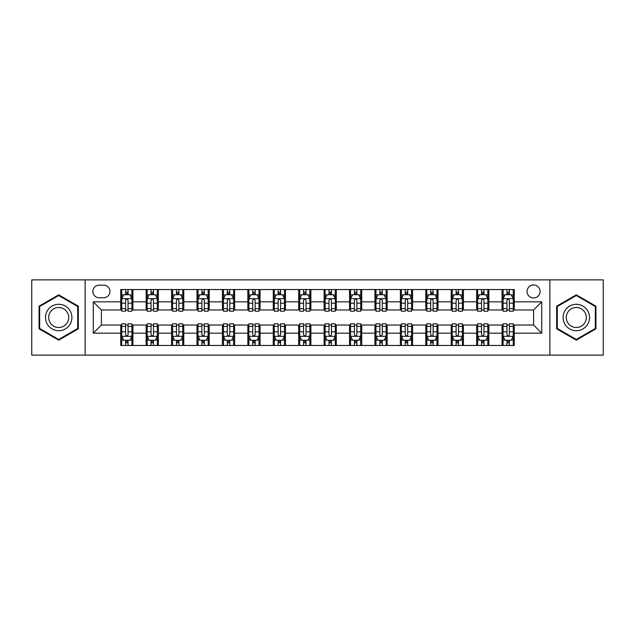 <?xml version="1.0" encoding="UTF-8"?>
<svg xmlns="http://www.w3.org/2000/svg" width="635" height="635" viewBox="0 0 635 635"><rect width="100%" height="100%" fill="white"/><g stroke="black" fill="none" stroke-linecap="round" stroke-linejoin="round"><path stroke-width="0.95" d="M533.591 284.956A6.509 6.509 0 0 0 527.082 291.465A6.509 6.509 0 0 0 533.591 297.974A6.509 6.509 0 0 0 540.099 291.465A6.509 6.509 0 0 0 533.591 284.956M549.862 355.124L603.25 355.124L603.25 279.876L549.862 279.876L549.862 355.124L85.138 355.124L85.138 279.876L31.75 279.876L31.75 355.124L85.138 355.124M99.171 297.775L103.648 297.775A6.302 6.302 0 0 0 109.95 291.465A6.302 6.302 0 0 0 103.648 285.163L99.171 285.163A6.302 6.302 0 0 0 92.869 291.465A6.302 6.302 0 0 0 99.171 297.775M549.862 279.876L85.138 279.876M120.729 333.161L93.274 333.161L93.274 301.839L120.729 301.839L120.729 309.975L101.409 309.975L101.409 325.025L120.729 325.025L120.729 345.464L514.271 345.464L514.271 325.025L533.591 325.025L533.591 309.975L514.271 309.975L514.271 301.839L541.726 301.839L541.726 333.161L514.271 333.161M514.271 301.839L514.271 289.536L120.729 289.536L120.729 301.839M502.071 289.536L502.071 309.975L503.087 309.975M506.952 309.975L509.389 309.975M513.255 309.975L514.271 309.975M502.071 309.975L487.831 309.975M476.647 289.536L476.647 309.975L477.663 309.975M481.528 309.975L483.965 309.975M476.647 309.975L462.407 309.975M451.223 289.536L451.223 309.975L452.239 309.975M456.105 309.975L458.541 309.975M451.223 309.975L436.983 309.975M425.799 289.536L425.799 309.975L426.815 309.975M430.681 309.975L433.126 309.975M425.799 309.975L411.567 309.975M400.375 289.536L400.375 309.975L401.391 309.975M405.257 309.975L407.702 309.975M400.375 309.975L386.144 309.975M374.952 289.536L374.952 309.975L375.976 309.975M379.833 309.975L382.278 309.975M374.952 309.975L360.72 309.975M349.536 289.536L349.536 309.975L350.552 309.975M354.417 309.975L356.854 309.975M349.536 309.975L335.296 309.975M324.112 289.536L324.112 309.975L325.128 309.975M328.993 309.975L331.43 309.975M324.112 309.975L309.872 309.975M298.688 289.536L298.688 309.975L299.704 309.975M303.57 309.975L306.006 309.975M298.688 309.975L284.448 309.975M273.264 289.536L273.264 309.975L274.28 309.975M278.146 309.975L280.583 309.975M273.264 309.975L259.024 309.975M247.84 289.536L247.84 309.975L248.856 309.975M252.722 309.975L255.167 309.975M247.84 309.975L233.609 309.975M222.417 289.536L222.417 309.975L223.433 309.975M227.298 309.975L229.743 309.975M222.417 309.975L208.185 309.975M197.001 289.536L197.001 309.975L198.017 309.975M201.874 309.975L204.319 309.975M197.001 309.975L182.761 309.975M171.577 289.536L171.577 309.975L172.593 309.975M176.459 309.975L178.895 309.975M171.577 309.975L157.337 309.975M146.153 289.536L146.153 309.975L147.169 309.975M151.035 309.975L153.472 309.975M146.153 309.975L131.913 309.975M120.729 309.975L121.745 309.975M125.611 309.975L128.048 309.975M120.729 325.025L121.745 325.025M125.611 325.025L128.048 325.025M131.913 325.025L132.929 325.025L132.929 345.464M147.169 325.025L132.929 325.025M151.035 325.025L153.472 325.025M157.337 325.025L158.353 325.025L158.353 345.464M172.593 325.025L158.353 325.025M176.459 325.025L178.895 325.025M182.761 325.025L183.777 325.025L183.777 345.464M198.017 325.025L183.777 325.025M201.874 325.025L204.319 325.025M208.185 325.025L209.201 325.025L209.201 345.464M223.433 325.025L209.201 325.025M227.298 325.025L229.743 325.025M233.609 325.025L234.625 325.025L234.625 345.464M248.856 325.025L234.625 325.025M252.722 325.025L255.167 325.025M259.024 325.025L260.048 325.025L260.048 345.464M274.28 325.025L260.048 325.025M278.146 325.025L280.583 325.025M284.448 325.025L285.464 325.025L285.464 345.464M299.704 325.025L285.464 325.025M303.57 325.025L306.006 325.025M309.872 325.025L310.888 325.025L310.888 345.464M325.128 325.025L310.888 325.025M328.993 325.025L331.43 325.025M335.296 325.025L336.312 325.025L336.312 345.464M350.552 325.025L336.312 325.025M354.417 325.025L356.854 325.025M360.72 325.025L361.736 325.025L361.736 345.464M375.976 325.025L361.736 325.025M379.833 325.025L382.278 325.025M386.144 325.025L387.159 325.025L387.159 345.464M401.391 325.025L387.159 325.025M405.257 325.025L407.702 325.025M411.567 325.025L412.583 325.025L412.583 345.464M426.815 325.025L412.583 325.025M430.681 325.025L433.126 325.025M436.983 325.025L437.999 325.025L437.999 345.464M452.239 325.025L437.999 325.025M456.105 325.025L458.541 325.025M462.407 325.025L463.423 325.025L463.423 345.464M477.663 325.025L463.423 325.025M481.528 325.025L483.965 325.025M487.831 325.025L488.847 325.025L488.847 345.464M503.087 325.025L488.847 325.025M506.952 325.025L509.389 325.025M513.255 325.025L514.271 325.025M132.929 289.536L132.929 309.975M120.729 294.616L121.745 294.616M125.611 294.616L128.048 294.616M131.913 294.616L132.929 294.616M120.729 340.384L121.745 340.384M125.611 340.384L128.048 340.384M131.913 340.384L132.929 340.384M146.153 325.025L146.153 345.464M158.353 289.536L158.353 309.975M146.153 294.616L147.169 294.616M151.035 294.616L153.472 294.616M157.337 294.616L158.353 294.616M146.153 340.384L147.169 340.384M151.035 340.384L153.472 340.384M157.337 340.384L158.353 340.384M171.577 325.025L171.577 345.464M171.577 340.384L172.593 340.384M176.459 340.384L178.895 340.384M182.761 340.384L183.777 340.384M183.777 289.536L183.777 309.975M171.577 294.616L172.593 294.616M176.459 294.616L178.895 294.616M182.761 294.616L183.777 294.616M197.001 325.025L197.001 345.464M197.001 340.384L198.017 340.384M201.874 340.384L204.319 340.384M208.185 340.384L209.201 340.384M209.201 289.536L209.201 309.975M197.001 294.616L198.017 294.616M201.874 294.616L204.319 294.616M208.185 294.616L209.201 294.616M222.417 325.025L222.417 345.464M222.417 340.384L223.433 340.384M227.298 340.384L229.743 340.384M233.609 340.384L234.625 340.384M234.625 289.536L234.625 309.975M222.417 294.616L223.433 294.616M227.298 294.616L229.743 294.616M233.609 294.616L234.625 294.616M247.84 325.025L247.84 345.464M247.84 340.384L248.856 340.384M252.722 340.384L255.167 340.384M259.024 340.384L260.048 340.384M260.048 289.536L260.048 309.975M247.84 294.616L248.856 294.616M252.722 294.616L255.167 294.616M259.024 294.616L260.048 294.616M273.264 325.025L273.264 345.464M273.264 340.384L274.28 340.384M278.146 340.384L280.583 340.384M284.448 340.384L285.464 340.384M285.464 289.536L285.464 309.975M273.264 294.616L274.28 294.616M278.146 294.616L280.583 294.616M284.448 294.616L285.464 294.616M298.688 325.025L298.688 345.464M298.688 340.384L299.704 340.384M303.57 340.384L306.006 340.384M309.872 340.384L310.888 340.384M310.888 289.536L310.888 309.975M298.688 294.616L299.704 294.616M303.57 294.616L306.006 294.616M309.872 294.616L310.888 294.616M324.112 325.025L324.112 345.464M324.112 340.384L325.128 340.384M328.993 340.384L331.43 340.384M335.296 340.384L336.312 340.384M336.312 289.536L336.312 309.975M324.112 294.616L325.128 294.616M328.993 294.616L331.43 294.616M335.296 294.616L336.312 294.616M349.536 325.025L349.536 345.464M349.536 340.384L350.552 340.384M354.417 340.384L356.854 340.384M360.72 340.384L361.736 340.384M361.736 289.536L361.736 309.975M349.536 294.616L350.552 294.616M354.417 294.616L356.854 294.616M360.72 294.616L361.736 294.616M374.952 325.025L374.952 345.464M374.952 340.384L375.976 340.384M379.833 340.384L382.278 340.384M386.144 340.384L387.159 340.384M387.159 289.536L387.159 309.975M374.952 294.616L375.976 294.616M379.833 294.616L382.278 294.616M386.144 294.616L387.159 294.616M400.375 325.025L400.375 345.464M400.375 340.384L401.391 340.384M405.257 340.384L407.702 340.384M411.567 340.384L412.583 340.384M412.583 289.536L412.583 309.975M400.375 294.616L401.391 294.616M405.257 294.616L407.702 294.616M411.567 294.616L412.583 294.616M425.799 325.025L425.799 345.464M425.799 340.384L426.815 340.384M430.681 340.384L433.126 340.384M436.983 340.384L437.999 340.384M437.999 289.536L437.999 309.975M425.799 294.616L426.815 294.616M430.681 294.616L433.126 294.616M436.983 294.616L437.999 294.616M451.223 325.025L451.223 345.464M451.223 340.384L452.239 340.384M456.105 340.384L458.541 340.384M462.407 340.384L463.423 340.384M463.423 289.536L463.423 309.975M451.223 294.616L452.239 294.616M456.105 294.616L458.541 294.616M462.407 294.616L463.423 294.616M476.647 325.025L476.647 345.464M476.647 340.384L477.663 340.384M481.528 340.384L483.965 340.384M487.831 340.384L488.847 340.384M488.847 289.536L488.847 309.975M476.647 294.616L477.663 294.616M481.528 294.616L483.965 294.616M487.831 294.616L488.847 294.616M502.071 325.025L502.071 345.464M502.071 340.384L503.087 340.384M506.952 340.384L509.389 340.384M513.255 340.384L514.271 340.384M502.071 294.616L503.087 294.616M506.952 294.616L509.389 294.616M513.255 294.616L514.271 294.616M101.409 309.975L93.274 301.839M101.409 325.025L93.274 333.161M541.726 301.839L533.591 309.975M541.726 333.161L533.591 325.025M58.698 340.162L78.327 328.835L78.327 306.165L58.698 294.838L39.068 306.165L39.068 328.835L58.698 340.162M595.932 306.165L576.302 294.838L556.673 306.165L556.673 328.835L576.302 340.162L595.932 328.835L595.932 306.165M128.048 292.179L125.611 292.179M131.913 308.642L128.048 308.642L128.048 311.198L131.913 311.198L131.913 298.791L129.881 294.719L123.777 294.719L121.745 298.791L121.745 311.198L125.611 311.198L125.611 308.642L121.745 308.642M121.745 298.791L121.745 289.536M131.913 298.791L131.913 289.536M125.611 294.719L125.611 289.536M128.048 289.536L128.048 294.719M128.048 308.642L128.048 300.315C127.238 298.744 126.428 298.744 125.611 300.315L125.611 308.642M125.611 342.821L128.048 342.821M121.745 326.358L125.611 326.358L125.611 323.802L121.745 323.802L121.745 336.209L123.777 340.281L129.881 340.281L131.913 336.209L131.913 323.802L128.048 323.802L128.048 326.358L131.913 326.358M131.913 336.209L131.913 345.464M121.745 336.209L121.745 345.464M128.048 340.281L128.048 345.464M125.611 345.464L125.611 340.281M125.611 326.358L125.611 334.685C126.421 336.256 127.238 336.256 128.048 334.685L128.048 326.358M153.472 292.179L151.035 292.179M157.337 308.642L153.472 308.642L153.472 311.198L157.337 311.198L157.337 298.791L155.305 294.719L149.201 294.719L147.169 298.791L147.169 311.198L151.035 311.198L151.035 308.642L147.169 308.642M147.169 298.791L147.169 289.536M157.337 298.791L157.337 289.536M151.035 294.719L151.035 289.536M153.472 289.536L153.472 294.719M153.472 308.642L153.472 300.315C152.662 298.744 151.844 298.744 151.035 300.315L151.035 308.642M178.895 292.179L176.459 292.179M182.761 308.642L178.895 308.642L178.895 311.198L182.761 311.198L182.761 298.791L180.729 294.719L174.625 294.719L172.593 298.791L172.593 311.198L176.459 311.198L176.459 308.642L172.593 308.642M172.593 298.791L172.593 289.536M182.761 298.791L182.761 289.536M176.459 294.719L176.459 289.536M178.895 289.536L178.895 294.719M178.895 308.642L178.895 300.315C178.086 298.744 177.268 298.744 176.459 300.315L176.459 308.642M204.319 292.179L201.874 292.179M208.185 308.642L204.319 308.642L204.319 311.198L208.185 311.198L208.185 298.791L206.153 294.719L200.049 294.719L198.017 298.791L198.017 311.198L201.874 311.198L201.874 308.642L198.017 308.642M198.017 298.791L198.017 289.536M208.185 298.791L208.185 289.536M201.874 294.719L201.874 289.536M204.319 289.536L204.319 294.719M204.319 308.642L204.319 300.315C203.51 298.744 202.692 298.744 201.874 300.315L201.874 308.642M151.035 342.821L153.472 342.821M147.169 326.358L151.035 326.358L151.035 323.802L147.169 323.802L147.169 336.209L149.201 340.281L155.305 340.281L157.337 336.209L157.337 323.802L153.472 323.802L153.472 326.358L157.337 326.358M157.337 336.209L157.337 345.464M147.169 336.209L147.169 345.464M153.472 340.281L153.472 345.464M151.035 345.464L151.035 340.281M151.035 326.358L151.035 334.685C151.844 336.256 152.662 336.256 153.472 334.685L153.472 326.358M176.459 342.821L178.895 342.821M172.593 326.358L176.459 326.358L176.459 323.802L172.593 323.802L172.593 336.209L174.625 340.281L180.729 340.281L182.761 336.209L182.761 323.802L178.895 323.802L178.895 326.358L182.761 326.358M182.761 336.209L182.761 345.464M172.593 336.209L172.593 345.464M178.895 340.281L178.895 345.464M176.459 345.464L176.459 340.281M176.459 326.358L176.459 334.685C177.268 336.256 178.078 336.256 178.895 334.685L178.895 326.358M201.874 342.821L204.319 342.821M198.017 326.358L201.874 326.358L201.874 323.802L198.017 323.802L198.017 336.209L200.049 340.281L206.153 340.281L208.185 336.209L208.185 323.802L204.319 323.802L204.319 326.358L208.185 326.358M208.185 336.209L208.185 345.464M198.017 336.209L198.017 345.464M204.319 340.281L204.319 345.464M201.874 345.464L201.874 340.281M201.874 326.358L201.874 334.685C202.692 336.256 203.502 336.256 204.319 334.685L204.319 326.358M229.743 292.179L227.298 292.179M233.609 308.642L229.743 308.642L229.743 311.198L233.609 311.198L233.609 298.791L231.569 294.719L225.473 294.719L223.433 298.791L223.433 311.198L227.298 311.198L227.298 308.642L223.433 308.642M223.433 298.791L223.433 289.536M233.609 298.791L233.609 289.536M227.298 294.719L227.298 289.536M229.743 289.536L229.743 294.719M229.743 308.642L229.743 300.315C228.925 298.744 228.116 298.744 227.298 300.315L227.298 308.642M227.298 342.821L229.743 342.821M223.433 326.358L227.298 326.358L227.298 323.802L223.433 323.802L223.433 336.209L225.473 340.281L231.569 340.281L233.609 336.209L233.609 323.802L229.743 323.802L229.743 326.358L233.609 326.358M233.609 336.209L233.609 345.464M223.433 336.209L223.433 345.464M229.743 340.281L229.743 345.464M227.298 345.464L227.298 340.281M227.298 326.358L227.298 334.685C228.116 336.256 228.925 336.256 229.743 334.685L229.743 326.358M70.144 310.888A13.216 13.216 0 0 0 52.086 306.054A13.216 13.216 0 0 0 47.252 324.112A13.216 13.216 0 0 0 65.31 328.946A13.216 13.216 0 0 0 70.144 310.888M67.366 312.499A10.009 10.009 0 0 0 53.697 308.832A10.009 10.009 0 0 0 50.03 322.501A10.009 10.009 0 0 0 63.698 326.168A10.009 10.009 0 0 0 67.366 312.499M58.698 339.455L39.68 328.478L39.68 306.522L58.698 295.545L77.716 306.522L77.716 328.478L58.698 339.455M576.302 330.716A13.216 13.216 0 0 0 589.518 317.5A13.216 13.216 0 0 0 576.302 304.284A13.216 13.216 0 0 0 563.086 317.5A13.216 13.216 0 0 0 576.302 330.716M576.302 327.509A10.009 10.009 0 0 0 586.311 317.5A10.009 10.009 0 0 0 576.302 307.491A10.009 10.009 0 0 0 566.293 317.5A10.009 10.009 0 0 0 576.302 327.509M557.284 306.522L576.302 295.545L595.32 306.522L595.32 328.478L576.302 339.455L557.284 328.478L557.284 306.522M255.167 292.179L252.722 292.179M259.024 308.642L255.167 308.642L255.167 311.198L259.024 311.198L259.024 298.791L256.992 294.719L250.896 294.719L248.856 298.791L248.856 311.198L252.722 311.198L252.722 308.642L248.856 308.642M248.856 298.791L248.856 289.536M259.024 298.791L259.024 289.536M252.722 294.719L252.722 289.536M255.167 289.536L255.167 294.719M255.167 308.642L255.167 300.315C254.349 298.744 253.54 298.744 252.722 300.315L252.722 308.642M280.583 292.179L278.146 292.179M284.448 308.642L280.583 308.642L280.583 311.198L284.448 311.198L284.448 298.791L282.416 294.719L276.312 294.719L274.28 298.791L274.28 311.198L278.146 311.198L278.146 308.642L274.28 308.642M274.28 298.791L274.28 289.536M284.448 298.791L284.448 289.536M278.146 294.719L278.146 289.536M280.583 289.536L280.583 294.719M280.583 308.642L280.583 300.315C279.773 298.744 278.963 298.744 278.146 300.315L278.146 308.642M306.006 292.179L303.57 292.179M309.872 308.642L306.006 308.642L306.006 311.198L309.872 311.198L309.872 298.791L307.84 294.719L301.736 294.719L299.704 298.791L299.704 311.198L303.57 311.198L303.57 308.642L299.704 308.642M299.704 298.791L299.704 289.536M309.872 298.791L309.872 289.536M303.57 294.719L303.57 289.536M306.006 289.536L306.006 294.719M306.006 308.642L306.006 300.315C305.197 298.744 304.379 298.744 303.57 300.315L303.57 308.642M331.43 292.179L328.993 292.179M335.296 308.642L331.43 308.642L331.43 311.198L335.296 311.198L335.296 298.791L333.264 294.719L327.16 294.719L325.128 298.791L325.128 311.198L328.993 311.198L328.993 308.642L325.128 308.642M325.128 298.791L325.128 289.536M335.296 298.791L335.296 289.536M328.993 294.719L328.993 289.536M331.43 289.536L331.43 294.719M331.43 308.642L331.43 300.315C330.621 298.744 329.803 298.744 328.993 300.315L328.993 308.642M356.854 292.179L354.417 292.179M360.72 308.642L356.854 308.642L356.854 311.198L360.72 311.198L360.72 298.791L358.688 294.719L352.584 294.719L350.552 298.791L350.552 311.198L354.417 311.198L354.417 308.642L350.552 308.642M350.552 298.791L350.552 289.536M360.72 298.791L360.72 289.536M354.417 294.719L354.417 289.536M356.854 289.536L356.854 294.719M356.854 308.642L356.854 300.315C356.044 298.744 355.227 298.744 354.417 300.315L354.417 308.642M252.722 342.821L255.167 342.821M248.856 326.358L252.722 326.358L252.722 323.802L248.856 323.802L248.856 336.209L250.896 340.281L256.992 340.281L259.024 336.209L259.024 323.802L255.167 323.802L255.167 326.358L259.024 326.358M259.024 336.209L259.024 345.464M248.856 336.209L248.856 345.464M255.167 340.281L255.167 345.464M252.722 345.464L252.722 340.281M252.722 326.358L252.722 334.685C253.532 336.256 254.349 336.256 255.167 334.685L255.167 326.358M278.146 342.821L280.583 342.821M274.28 326.358L278.146 326.358L278.146 323.802L274.28 323.802L274.28 336.209L276.312 340.281L282.416 340.281L284.448 336.209L284.448 323.802L280.583 323.802L280.583 326.358L284.448 326.358M284.448 336.209L284.448 345.464M274.28 336.209L274.28 345.464M280.583 340.281L280.583 345.464M278.146 345.464L278.146 340.281M278.146 326.358L278.146 334.685C278.955 336.256 279.773 336.256 280.583 334.685L280.583 326.358M303.57 342.821L306.006 342.821M299.704 326.358L303.57 326.358L303.57 323.802L299.704 323.802L299.704 336.209L301.736 340.281L307.84 340.281L309.872 336.209L309.872 323.802L306.006 323.802L306.006 326.358L309.872 326.358M309.872 336.209L309.872 345.464M299.704 336.209L299.704 345.464M306.006 340.281L306.006 345.464M303.57 345.464L303.57 340.281M303.57 326.358L303.57 334.685C304.379 336.256 305.197 336.256 306.006 334.685L306.006 326.358M328.993 342.821L331.43 342.821M325.128 326.358L328.993 326.358L328.993 323.802L325.128 323.802L325.128 336.209L327.16 340.281L333.264 340.281L335.296 336.209L335.296 323.802L331.43 323.802L331.43 326.358L335.296 326.358M335.296 336.209L335.296 345.464M325.128 336.209L325.128 345.464M331.43 340.281L331.43 345.464M328.993 345.464L328.993 340.281M328.993 326.358L328.993 334.685C329.803 336.256 330.621 336.256 331.43 334.685L331.43 326.358M354.417 342.821L356.854 342.821M350.552 326.358L354.417 326.358L354.417 323.802L350.552 323.802L350.552 336.209L352.584 340.281L358.688 340.281L360.72 336.209L360.72 323.802L356.854 323.802L356.854 326.358L360.72 326.358M360.72 336.209L360.72 345.464M350.552 336.209L350.552 345.464M356.854 340.281L356.854 345.464M354.417 345.464L354.417 340.281M354.417 326.358L354.417 334.685C355.227 336.256 356.037 336.256 356.854 334.685L356.854 326.358M382.278 292.179L379.833 292.179M386.144 308.642L382.278 308.642L382.278 311.198L386.144 311.198L386.144 298.791L384.104 294.719L378.008 294.719L375.976 298.791L375.976 311.198L379.833 311.198L379.833 308.642L375.976 308.642M375.976 298.791L375.976 289.536M386.144 298.791L386.144 289.536M379.833 294.719L379.833 289.536M382.278 289.536L382.278 294.719M382.278 308.642L382.278 300.315C381.468 298.744 380.651 298.744 379.833 300.315L379.833 308.642M379.833 342.821L382.278 342.821M375.976 326.358L379.833 326.358L379.833 323.802L375.976 323.802L375.976 336.209L378.008 340.281L384.104 340.281L386.144 336.209L386.144 323.802L382.278 323.802L382.278 326.358L386.144 326.358M386.144 336.209L386.144 345.464M375.976 336.209L375.976 345.464M382.278 340.281L382.278 345.464M379.833 345.464L379.833 340.281M379.833 326.358L379.833 334.685C380.651 336.256 381.46 336.256 382.278 334.685L382.278 326.358M407.702 292.179L405.257 292.179M411.567 308.642L407.702 308.642L407.702 311.198L411.567 311.198L411.567 298.791L409.527 294.719L403.431 294.719L401.391 298.791L401.391 311.198L405.257 311.198L405.257 308.642L401.391 308.642M401.391 298.791L401.391 289.536M411.567 298.791L411.567 289.536M405.257 294.719L405.257 289.536M407.702 289.536L407.702 294.719M407.702 308.642L407.702 300.315C406.884 298.744 406.075 298.744 405.257 300.315L405.257 308.642M405.257 342.821L407.702 342.821M401.391 326.358L405.257 326.358L405.257 323.802L401.391 323.802L401.391 336.209L403.431 340.281L409.527 340.281L411.567 336.209L411.567 323.802L407.702 323.802L407.702 326.358L411.567 326.358M411.567 336.209L411.567 345.464M401.391 336.209L401.391 345.464M407.702 340.281L407.702 345.464M405.257 345.464L405.257 340.281M405.257 326.358L405.257 334.685C406.075 336.256 406.884 336.256 407.702 334.685L407.702 326.358M433.126 292.179L430.681 292.179M436.983 308.642L433.126 308.642L433.126 311.198L436.983 311.198L436.983 298.791L434.951 294.719L428.847 294.719L426.815 298.791L426.815 311.198L430.681 311.198L430.681 308.642L426.815 308.642M426.815 298.791L426.815 289.536M436.983 298.791L436.983 289.536M430.681 294.719L430.681 289.536M433.126 289.536L433.126 294.719M433.126 308.642L433.126 300.315C432.308 298.744 431.498 298.744 430.681 300.315L430.681 308.642M430.681 342.821L433.126 342.821M426.815 326.358L430.681 326.358L430.681 323.802L426.815 323.802L426.815 336.209L428.847 340.281L434.951 340.281L436.983 336.209L436.983 323.802L433.126 323.802L433.126 326.358L436.983 326.358M436.983 336.209L436.983 345.464M426.815 336.209L426.815 345.464M433.126 340.281L433.126 345.464M430.681 345.464L430.681 340.281M430.681 326.358L430.681 334.685C431.49 336.256 432.308 336.256 433.126 334.685L433.126 326.358M458.541 292.179L456.105 292.179M462.407 308.642L458.541 308.642L458.541 311.198L462.407 311.198L462.407 298.791L460.375 294.719L454.271 294.719L452.239 298.791L452.239 311.198L456.105 311.198L456.105 308.642L452.239 308.642M452.239 298.791L452.239 289.536M462.407 298.791L462.407 289.536M456.105 294.719L456.105 289.536M458.541 289.536L458.541 294.719M458.541 308.642L458.541 300.315C457.732 298.744 456.922 298.744 456.105 300.315L456.105 308.642M456.105 342.821L458.541 342.821M452.239 326.358L456.105 326.358L456.105 323.802L452.239 323.802L452.239 336.209L454.271 340.281L460.375 340.281L462.407 336.209L462.407 323.802L458.541 323.802L458.541 326.358L462.407 326.358M462.407 336.209L462.407 345.464M452.239 336.209L452.239 345.464M458.541 340.281L458.541 345.464M456.105 345.464L456.105 340.281M456.105 326.358L456.105 334.685C456.914 336.256 457.732 336.256 458.541 334.685L458.541 326.358M483.965 292.179L481.528 292.179M487.831 308.642L483.965 308.642L483.965 311.198L487.831 311.198L487.831 298.791L485.799 294.719L479.695 294.719L477.663 298.791L477.663 311.198L481.528 311.198L481.528 308.642L477.663 308.642M477.663 298.791L477.663 289.536M487.831 298.791L487.831 289.536M481.528 294.719L481.528 289.536M483.965 289.536L483.965 294.719M483.965 308.642L483.965 300.315C483.156 298.744 482.338 298.744 481.528 300.315L481.528 308.642M481.528 342.821L483.965 342.821M477.663 326.358L481.528 326.358L481.528 323.802L477.663 323.802L477.663 336.209L479.695 340.281L485.799 340.281L487.831 336.209L487.831 323.802L483.965 323.802L483.965 326.358L487.831 326.358M487.831 336.209L487.831 345.464M477.663 336.209L477.663 345.464M483.965 340.281L483.965 345.464M481.528 345.464L481.528 340.281M481.528 326.358L481.528 334.685C482.338 336.256 483.156 336.256 483.965 334.685L483.965 326.358M509.389 292.179L506.952 292.179M513.255 308.642L509.389 308.642L509.389 311.198L513.255 311.198L513.255 298.791L511.223 294.719L505.119 294.719L503.087 298.791L503.087 311.198L506.952 311.198L506.952 308.642L503.087 308.642M503.087 298.791L503.087 289.536M513.255 298.791L513.255 289.536M506.952 294.719L506.952 289.536M509.389 289.536L509.389 294.719M509.389 308.642L509.389 300.315C508.579 298.744 507.762 298.744 506.952 300.315L506.952 308.642M506.952 342.821L509.389 342.821M503.087 326.358L506.952 326.358L506.952 323.802L503.087 323.802L503.087 336.209L505.119 340.281L511.223 340.281L513.255 336.209L513.255 323.802L509.389 323.802L509.389 326.358L513.255 326.358M513.255 336.209L513.255 345.464M503.087 336.209L503.087 345.464M509.389 340.281L509.389 345.464M506.952 345.464L506.952 340.281M506.952 326.358L506.952 334.685C507.762 336.256 508.572 336.256 509.389 334.685L509.389 326.358M146.153 333.161L132.929 333.161M146.153 301.839L132.929 301.839M171.577 301.839L158.353 301.839M171.577 333.161L158.353 333.161M197.001 301.839L183.777 301.839M197.001 333.161L183.777 333.161M222.417 301.839L209.201 301.839M222.417 333.161L209.201 333.161M247.84 301.839L234.625 301.839M247.84 333.161L234.625 333.161M273.264 301.839L260.048 301.839M273.264 333.161L260.048 333.161M298.688 301.839L285.464 301.839M298.688 333.161L285.464 333.161M324.112 301.839L310.888 301.839M324.112 333.161L310.888 333.161M349.536 301.839L336.312 301.839M349.536 333.161L336.312 333.161M374.952 301.839L361.736 301.839M374.952 333.161L361.736 333.161M400.375 301.839L387.159 301.839M400.375 333.161L387.159 333.161M425.799 301.839L412.583 301.839M425.799 333.161L412.583 333.161M451.223 301.839L437.999 301.839M451.223 333.161L437.999 333.161M476.647 301.839L463.423 301.839M476.647 333.161L463.423 333.161M502.071 301.839L488.847 301.839M502.071 333.161L488.847 333.161M131.866 298.688L121.793 298.688M121.745 294.965L123.658 294.965M130 294.965L131.913 294.965M125.611 303.197L121.745 303.197M131.913 303.197L128.048 303.197M128.048 293.473L125.611 293.473M121.793 336.312L131.866 336.312M131.913 340.035L130 340.035M123.658 340.035L121.745 340.035M128.048 331.803L131.913 331.803M121.745 331.803L125.611 331.803M125.611 341.527L128.048 341.527M157.289 298.688L147.217 298.688M147.169 294.965L149.082 294.965M155.424 294.965L157.337 294.965M151.035 303.197L147.169 303.197M157.337 303.197L153.472 303.197M153.472 293.473L151.035 293.473M182.713 298.688L172.641 298.688M172.593 294.965L174.506 294.965M180.848 294.965L182.761 294.965M176.459 303.197L172.593 303.197M182.761 303.197L178.895 303.197M178.895 293.473L176.459 293.473M208.129 298.688L198.064 298.688M198.017 294.965L199.922 294.965M206.272 294.965L208.185 294.965M201.874 303.197L198.017 303.197M208.185 303.197L204.319 303.197M204.319 293.473L201.874 293.473M147.217 336.312L157.289 336.312M157.337 340.035L155.424 340.035M149.082 340.035L147.169 340.035M153.472 331.803L157.337 331.803M147.169 331.803L151.035 331.803M151.035 341.527L153.472 341.527M172.641 336.312L182.713 336.312M182.761 340.035L180.848 340.035M174.506 340.035L172.593 340.035M178.895 331.803L182.761 331.803M172.593 331.803L176.459 331.803M176.459 341.527L178.895 341.527M198.064 336.312L208.129 336.312M208.185 340.035L206.272 340.035M199.922 340.035L198.017 340.035M204.319 331.803L208.185 331.803M198.017 331.803L201.874 331.803M201.874 341.527L204.319 341.527M233.553 298.688L223.488 298.688M223.433 294.965L225.346 294.965M231.696 294.965L233.609 294.965M227.298 303.197L223.433 303.197M233.609 303.197L229.743 303.197M229.743 293.473L227.298 293.473M223.488 336.312L233.553 336.312M233.609 340.035L231.696 340.035M225.346 340.035L223.433 340.035M229.743 331.803L233.609 331.803M223.433 331.803L227.298 331.803M227.298 341.527L229.743 341.527M258.977 298.688L248.912 298.688M248.856 294.965L250.769 294.965M257.119 294.965L259.024 294.965M252.722 303.197L248.856 303.197M259.024 303.197L255.167 303.197M255.167 293.473L252.722 293.473M284.401 298.688L274.336 298.688M274.28 294.965L276.193 294.965M282.535 294.965L284.448 294.965M278.146 303.197L274.28 303.197M284.448 303.197L280.583 303.197M280.583 293.473L278.146 293.473M309.824 298.688L299.752 298.688M299.704 294.965L301.617 294.965M307.959 294.965L309.872 294.965M303.57 303.197L299.704 303.197M309.872 303.197L306.006 303.197M306.006 293.473L303.57 293.473M335.248 298.688L325.176 298.688M325.128 294.965L327.041 294.965M333.383 294.965L335.296 294.965M328.993 303.197L325.128 303.197M335.296 303.197L331.43 303.197M331.43 293.473L328.993 293.473M360.664 298.688L350.599 298.688M350.552 294.965L352.465 294.965M358.807 294.965L360.72 294.965M354.417 303.197L350.552 303.197M360.72 303.197L356.854 303.197M356.854 293.473L354.417 293.473M248.912 336.312L258.977 336.312M259.024 340.035L257.119 340.035M250.769 340.035L248.856 340.035M255.167 331.803L259.024 331.803M248.856 331.803L252.722 331.803M252.722 341.527L255.167 341.527M274.336 336.312L284.401 336.312M284.448 340.035L282.535 340.035M276.193 340.035L274.28 340.035M280.583 331.803L284.448 331.803M274.28 331.803L278.146 331.803M278.146 341.527L280.583 341.527M299.752 336.312L309.824 336.312M309.872 340.035L307.959 340.035M301.617 340.035L299.704 340.035M306.006 331.803L309.872 331.803M299.704 331.803L303.57 331.803M303.57 341.527L306.006 341.527M325.176 336.312L335.248 336.312M335.296 340.035L333.383 340.035M327.041 340.035L325.128 340.035M331.43 331.803L335.296 331.803M325.128 331.803L328.993 331.803M328.993 341.527L331.43 341.527M350.599 336.312L360.664 336.312M360.72 340.035L358.807 340.035M352.465 340.035L350.552 340.035M356.854 331.803L360.72 331.803M350.552 331.803L354.417 331.803M354.417 341.527L356.854 341.527M386.088 298.688L376.023 298.688M375.976 294.965L377.881 294.965M384.231 294.965L386.144 294.965M379.833 303.197L375.976 303.197M386.144 303.197L382.278 303.197M382.278 293.473L379.833 293.473M376.023 336.312L386.088 336.312M386.144 340.035L384.231 340.035M377.881 340.035L375.976 340.035M382.278 331.803L386.144 331.803M375.976 331.803L379.833 331.803M379.833 341.527L382.278 341.527M411.512 298.688L401.447 298.688M401.391 294.965L403.304 294.965M409.654 294.965L411.567 294.965M405.257 303.197L401.391 303.197M411.567 303.197L407.702 303.197M407.702 293.473L405.257 293.473M401.447 336.312L411.512 336.312M411.567 340.035L409.654 340.035M403.304 340.035L401.391 340.035M407.702 331.803L411.567 331.803M401.391 331.803L405.257 331.803M405.257 341.527L407.702 341.527M436.936 298.688L426.871 298.688M426.815 294.965L428.728 294.965M435.078 294.965L436.983 294.965M430.681 303.197L426.815 303.197M436.983 303.197L433.126 303.197M433.126 293.473L430.681 293.473M426.871 336.312L436.936 336.312M436.983 340.035L435.078 340.035M428.728 340.035L426.815 340.035M433.126 331.803L436.983 331.803M426.815 331.803L430.681 331.803M430.681 341.527L433.126 341.527M462.359 298.688L452.287 298.688M452.239 294.965L454.152 294.965M460.494 294.965L462.407 294.965M456.105 303.197L452.239 303.197M462.407 303.197L458.541 303.197M458.541 293.473L456.105 293.473M452.287 336.312L462.359 336.312M462.407 340.035L460.494 340.035M454.152 340.035L452.239 340.035M458.541 331.803L462.407 331.803M452.239 331.803L456.105 331.803M456.105 341.527L458.541 341.527M487.783 298.688L477.711 298.688M477.663 294.965L479.576 294.965M485.918 294.965L487.831 294.965M481.528 303.197L477.663 303.197M487.831 303.197L483.965 303.197M483.965 293.473L481.528 293.473M477.711 336.312L487.783 336.312M487.831 340.035L485.918 340.035M479.576 340.035L477.663 340.035M483.965 331.803L487.831 331.803M477.663 331.803L481.528 331.803M481.528 341.527L483.965 341.527M513.207 298.688L503.134 298.688M503.087 294.965L505 294.965M511.342 294.965L513.255 294.965M506.952 303.197L503.087 303.197M513.255 303.197L509.389 303.197M509.389 293.473L506.952 293.473M503.134 336.312L513.207 336.312M513.255 340.035L511.342 340.035M505 340.035L503.087 340.035M509.389 331.803L513.255 331.803M503.087 331.803L506.952 331.803M506.952 341.527L509.389 341.527"/></g></svg>
